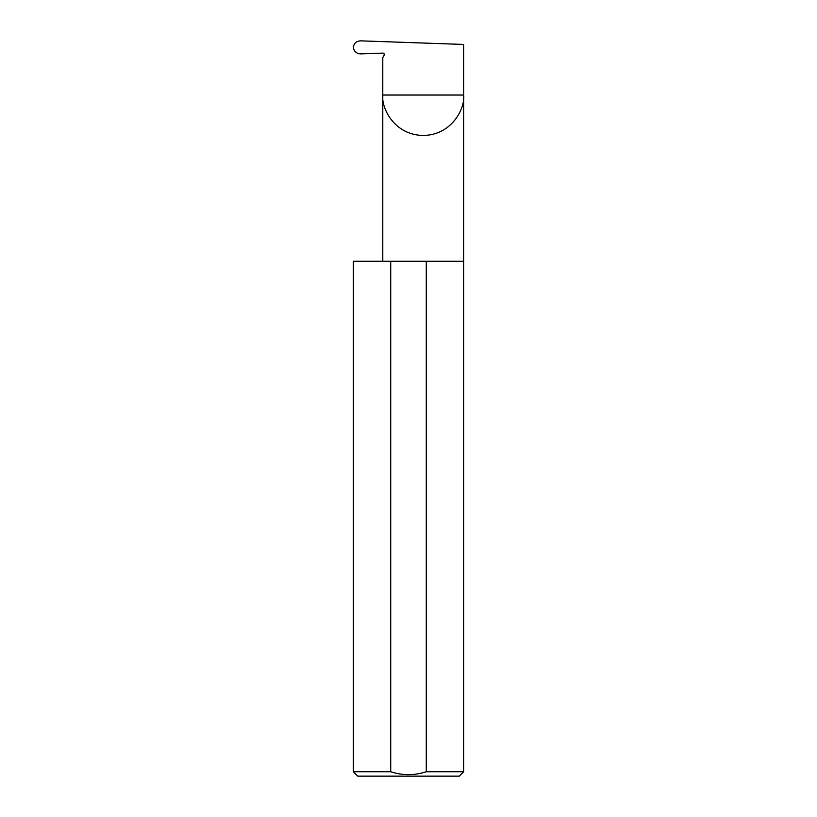 <?xml version="1.0" encoding="UTF-8"?>
<svg xmlns="http://www.w3.org/2000/svg" width="817" height="817" viewBox="0 0 817 817"><rect width="100%" height="100%" fill="white"/><g stroke="black" fill="none" stroke-linecap="round" stroke-linejoin="round"><path stroke-width="1.23" d="M384.235 54.126L384.113 55.311A1.471 1.471 0 0 0 382.785 53.105L360.675 53.871C356.386 53.595 353.945 51.41 353.363 47.335C353.935 43.291 356.345 41.126 360.603 40.85L463.668 44.445L463.668 95.027C465.292 106.853 453.159 134.917 423.226 135.469C393.294 134.917 381.161 106.853 382.785 95.027L382.785 261.266M384.113 55.311L382.785 57.609L382.785 95.027L463.668 95.027L463.668 771.738L459.256 776.15L357.744 776.15L353.332 771.738L390.72 771.738C402.618 775.619 414.474 775.619 426.28 771.738L463.668 771.738M426.28 771.738L426.28 261.266L463.668 261.266M353.332 771.738L353.332 261.266L390.72 261.266L390.72 771.738M426.28 261.266L390.72 261.266"/></g></svg>
